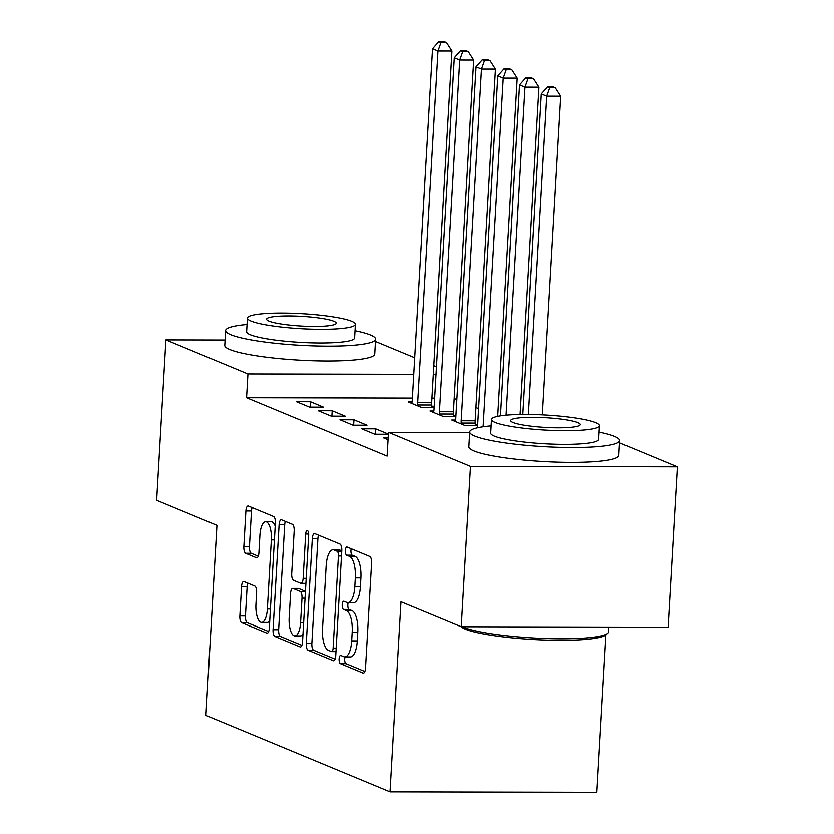 <?xml version="1.0" encoding="UTF-8"?>
<svg xmlns="http://www.w3.org/2000/svg" width="834" height="834" viewBox="0 0 834 834"><rect width="100%" height="100%" fill="white"/><g stroke="black" fill="none" stroke-linecap="round" stroke-linejoin="round"><path stroke-width="1.25" d="M339.084 658.943A4.128 1.512 -89.9 0 0 340.345 663.645L363.03 673.069A5.901 2.158 -89.9 0 0 363.353 673.132A5.901 2.158 -89.9 0 0 365.501 668.117L371.557 563.159A5.901 2.158 -89.9 0 0 369.754 556.445L347.069 547.021A4.128 1.512 -89.9 0 0 346.84 546.968A4.128 1.512 -89.9 0 0 345.339 550.482A4.128 1.512 -89.9 0 0 346.6 555.183L349.529 556.403A18.869 6.922 -89.9 0 1 355.294 577.899L354.784 586.646A18.869 6.922 -89.9 0 1 347.914 602.68A18.869 6.922 -89.9 0 1 346.881 602.471L343.942 601.251A4.128 1.512 -89.9 0 0 343.712 601.199A4.128 1.512 -89.9 0 0 342.211 604.713A4.128 1.512 -89.9 0 0 343.472 609.414L346.402 610.634A18.869 6.922 -89.9 0 1 352.167 632.13L351.656 640.877A18.869 6.922 -89.9 0 1 344.786 656.911A18.869 6.922 -89.9 0 1 343.754 656.702L340.814 655.482A4.128 1.512 -89.9 0 0 340.585 655.43A4.128 1.512 -89.9 0 0 339.084 658.943M345.015 656.911A4.128 1.512 -89.9 0 0 344.671 658.954A4.128 1.512 -89.9 0 0 345.933 663.655L364.854 671.516M351.187 548.73A4.128 1.512 -89.9 0 0 350.926 550.492A4.128 1.512 -89.9 0 0 352.188 555.194L355.128 556.414L349.529 556.403M348.143 602.68A4.128 1.512 -89.9 0 0 347.799 604.723A4.128 1.512 -89.9 0 0 349.06 609.425L352 610.644L346.402 610.634M244.008 581.548A5.901 2.158 -89.9 0 0 243.684 581.475A5.901 2.158 -89.9 0 0 241.537 586.49L239.838 615.94A5.901 2.158 -89.9 0 0 241.631 622.654L266.828 633.121A5.901 2.158 -89.9 0 0 267.151 633.183A5.901 2.158 -89.9 0 0 269.299 628.169L275.356 523.21A5.901 2.158 -89.9 0 0 273.552 516.496L248.355 506.029A5.901 2.158 -89.9 0 0 248.032 505.967A5.901 2.158 -89.9 0 0 245.884 510.971L243.83 546.541A5.901 2.158 -89.9 0 0 245.634 553.265L256.413 557.737A5.901 2.158 -89.9 0 0 256.736 557.81A5.901 2.158 -89.9 0 0 258.894 552.796L259.906 535.157A15.773 5.786 -89.9 0 1 265.65 521.75A15.773 5.786 -89.9 0 1 271.331 539.9L267.349 608.997A15.773 5.786 -89.9 0 1 261.605 622.404A15.773 5.786 -89.9 0 1 255.923 604.254L256.591 592.745A5.901 2.158 -89.9 0 0 254.787 586.021L244.008 581.548M412.382 398.079L246.551 397.714L387.091 456.073L388.467 432.304L469.678 432.492M246.551 397.714L247.927 373.945L165.903 339.886L225.065 340.022M619.558 442.823L677.344 466.821L668.097 627.22L461.233 626.761L400.966 601.741L390.01 791.841L205.956 715.416L216.923 525.316L156.656 500.285L165.903 339.886M390.01 791.841L596.873 792.3L605.943 634.893A73.309 10.196 -176.7 0 1 541.683 639.897A73.309 10.196 -176.7 0 1 465.362 629.138A73.309 10.196 -176.7 0 1 461.244 626.761L470.48 466.362L388.467 432.304M306.245 643.514A5.901 2.158 -89.9 0 0 308.048 650.228L333.246 660.695A5.901 2.158 -89.9 0 0 333.569 660.757A5.901 2.158 -89.9 0 0 335.716 655.753L341.763 550.794A5.901 2.158 -89.9 0 0 339.97 544.07L314.772 533.604A5.901 2.158 -89.9 0 0 314.449 533.541A5.901 2.158 -89.9 0 0 312.302 538.556L306.245 643.514L311.833 643.525A5.901 2.158 -89.9 0 0 313.636 650.249L335.059 659.141M300.042 646.903L274.834 636.446A5.901 2.158 -89.9 0 1 273.041 629.722L279.088 524.763A5.901 2.158 -89.9 0 1 281.246 519.749A5.901 2.158 -89.9 0 1 281.569 519.822L292.348 524.294A5.901 2.158 -89.9 0 1 294.152 531.018L291.692 573.584A5.901 2.158 -89.9 0 0 293.495 580.297L300.647 583.268A5.901 2.158 -89.9 0 0 300.97 583.341A5.901 2.158 -89.9 0 0 303.117 578.327L305.671 534.01A4.128 1.512 -89.9 0 1 307.173 530.497A4.128 1.512 -89.9 0 1 308.663 535.251L302.513 641.961A5.901 2.158 -89.9 0 1 300.365 646.976A5.901 2.158 -89.9 0 1 300.042 646.903L300.688 646.913M332.172 410.745L318.202 410.714L331.254 416.135L345.224 416.166L332.172 410.745L331.859 416.135M455.906 415.947L453.519 414.957M433.836 410.974L430.01 410.964L443.062 416.385L455.875 416.416M388.363 434.076L375.686 428.822L361.706 428.791L374.758 434.201L388.352 434.233M434.65 398.131L431.929 398.12M478.601 408.629L475.933 407.524M456.844 399.59L454.176 398.485M388.039 439.716L383.463 437.819L388.144 437.829M477.653 424.975L475.276 423.985M455.593 420.013L451.767 420.002L464.819 425.423L477.632 425.444M353.929 419.783L339.949 419.752L353.001 425.173L366.981 425.204L353.929 419.783L353.616 425.173M434.149 406.909L431.772 405.918M412.079 401.936L408.264 401.936L421.316 407.357L434.118 407.378M310.415 401.717L296.445 401.686L309.497 407.107L323.477 407.138L310.415 401.717L310.112 407.107M436.026 374.362L433.294 374.362M413.747 374.32L247.927 373.945M375.456 341.471L414.707 357.765M433.795 365.688L436.463 366.793M677.344 466.821L470.48 466.362M375.686 428.822L375.373 434.212M344.786 656.911L350.374 656.931A18.869 6.922 -89.9 0 0 357.254 640.887L351.656 640.877M352 610.644A18.869 6.922 -89.9 0 1 357.755 632.141L357.254 640.887M347.914 602.68L353.501 602.701A18.869 6.922 -89.9 0 0 360.382 586.656L354.784 586.646M355.128 556.414A18.869 6.922 -89.9 0 1 360.882 577.91L360.382 586.656M318.546 535.178A5.901 2.158 -89.9 0 0 317.89 538.566L311.833 643.525M331.369 651.552A4.128 1.512 -89.9 0 0 331.588 651.604A4.128 1.512 -89.9 0 0 333.1 648.091L338.406 555.965A4.128 1.512 -89.9 0 0 337.144 551.264L334.048 549.971A18.869 6.922 -89.9 0 0 333.016 549.762A18.869 6.922 -89.9 0 0 326.146 565.796L322.508 628.773A18.869 6.922 -89.9 0 0 328.273 650.27L331.369 651.552M333.016 549.762L338.604 549.773A18.869 6.922 -89.9 0 1 339.647 549.992L341.763 550.867M301.856 645.349L280.433 636.457L274.834 636.446M285.343 521.386A5.901 2.158 -89.9 0 0 284.686 524.774L278.629 629.733A5.901 2.158 -89.9 0 0 280.433 636.457M289.148 617.754A15.773 5.786 -89.9 0 0 294.819 635.904A15.773 5.786 -89.9 0 0 300.574 622.498L301.971 598.155A5.901 2.158 -89.9 0 0 300.177 591.431L293.026 588.46A5.901 2.158 -89.9 0 0 292.703 588.397A5.901 2.158 -89.9 0 0 290.545 593.412L289.148 617.754M294.819 635.904L300.417 635.915A15.773 5.786 -89.9 0 0 302.951 634.33M292.703 588.397L298.291 588.408A5.901 2.158 -89.9 0 1 298.614 588.481L305.432 591.306M261.605 622.404L267.193 622.414A15.773 5.786 -89.9 0 0 269.726 620.83M275.189 526.046A15.773 5.786 -89.9 0 0 271.248 521.761L265.65 521.75M252.129 507.593A5.901 2.158 -89.9 0 0 251.472 510.992L249.429 546.562A5.901 2.158 -89.9 0 0 251.222 553.276L258.238 556.184M247.781 583.112A5.901 2.158 -89.9 0 0 247.125 586.5L245.425 615.951A5.901 2.158 -89.9 0 0 247.229 622.664L268.652 631.567M542.34 414.852L560.719 96.191L546.739 96.16L541.297 93.908L522.814 414.425M528.391 414.435L546.739 96.16L549.742 87.779L555.34 87.789L553.161 86.882L547.573 86.872L549.742 87.779M541.297 93.908L547.573 86.872M555.34 87.789L560.719 96.191M520.093 414.467L538.962 87.163L524.982 87.132L519.54 84.87L500.463 415.843M506.071 415.176L524.982 87.132L527.985 78.74L533.583 78.75L531.404 77.843L525.816 77.833L527.985 78.74M519.54 84.87L525.816 77.833M533.583 78.75L538.962 87.163M497.7 416.343L517.205 78.125L503.225 78.094L497.794 75.842L477.507 427.529A6.005 2.2 90.1 0 1 477.496 427.769M483.126 426.758L503.225 78.094L506.238 69.702L511.826 69.722L509.647 68.815L504.059 68.805L506.238 69.702M497.794 75.842L504.059 68.805M511.826 69.722L517.205 78.125M462.474 626.761A75.112 10.446 3.3 0 0 463.787 627.345A75.112 10.446 3.3 0 0 541.985 638.375A75.112 10.446 3.3 0 0 607.83 633.256A75.112 10.446 3.3 0 0 608.653 631.828L608.935 627.095M491.122 425.861A75.112 10.446 3.3 0 0 469.709 431.887A75.112 10.446 3.3 0 0 474.817 436.057A75.112 10.446 3.3 0 0 558.238 447.274A75.112 10.446 3.3 0 0 619.683 440.54A75.112 10.446 3.3 0 0 614.585 436.37A75.112 10.446 3.3 0 0 599.104 432.085M469.709 431.887L468.854 446.743A75.112 10.446 3.3 0 0 473.962 450.913A75.112 10.446 3.3 0 0 557.383 462.13A75.112 10.446 3.3 0 0 618.828 455.395L619.683 440.54M599.479 425.663L598.687 439.33A54.085 7.527 -176.7 0 1 554.443 444.178A54.085 7.527 -176.7 0 1 494.385 436.099A54.085 7.527 -176.7 0 1 490.705 433.107L491.497 419.439A54.085 7.527 3.3 0 0 495.167 422.442A54.085 7.527 3.3 0 0 555.236 430.511A54.085 7.527 3.3 0 0 599.479 425.663A54.085 7.527 3.3 0 0 595.81 422.661A54.085 7.527 3.3 0 0 535.741 414.592A54.085 7.527 3.3 0 0 491.497 419.439M513.056 422.484A34.851 4.848 3.3 0 0 551.774 427.686A34.851 4.848 3.3 0 0 580.287 424.558A34.851 4.848 3.3 0 0 577.91 422.619A34.851 4.848 3.3 0 0 539.202 417.417A34.851 4.848 3.3 0 0 510.689 420.544A34.851 4.848 3.3 0 0 513.056 422.484M247.031 324.499A75.112 10.446 3.3 0 0 225.618 330.525A75.112 10.446 3.3 0 0 230.716 334.695A75.112 10.446 3.3 0 0 314.147 345.912A75.112 10.446 3.3 0 0 375.592 339.177A75.112 10.446 3.3 0 0 370.494 335.007A75.112 10.446 3.3 0 0 355.013 330.723M225.618 330.525L224.763 345.38A75.112 10.446 3.3 0 0 229.861 349.55A75.112 10.446 3.3 0 0 313.282 360.768A75.112 10.446 3.3 0 0 374.737 354.033L375.592 339.177M355.388 324.301L354.596 337.968A54.085 7.527 -176.7 0 1 310.352 342.816A54.085 7.527 -176.7 0 1 250.283 334.736A54.085 7.527 -176.7 0 1 246.614 331.744L247.406 318.077A54.085 7.527 3.3 0 0 251.076 321.08A54.085 7.527 3.3 0 0 311.145 329.149A54.085 7.527 3.3 0 0 355.388 324.301A54.085 7.527 3.3 0 0 351.708 321.298A54.085 7.527 3.3 0 0 291.639 313.23A54.085 7.527 3.3 0 0 247.406 318.077M268.965 321.121A34.851 4.848 3.3 0 0 307.673 326.323A34.851 4.848 3.3 0 0 336.185 323.196A34.851 4.848 3.3 0 0 333.819 321.257A34.851 4.848 3.3 0 0 295.111 316.055A34.851 4.848 3.3 0 0 266.599 319.182A34.851 4.848 3.3 0 0 268.965 321.121M475.401 425.444L475.203 423.067A6.005 2.2 90.1 0 1 475.171 420.784L495.448 69.097L481.468 69.066L476.037 66.803L455.76 418.491A6.005 2.2 90.1 0 1 455.468 420.649L455.291 421.462M461.306 423.953L461.223 423.036A6.005 2.2 90.1 0 1 461.192 420.753L481.468 69.066L484.481 60.674L490.069 60.684L487.89 59.777L482.302 59.767L484.481 60.674M476.037 66.803L482.302 59.767M490.069 60.684L495.448 69.097M453.644 416.406L453.446 414.029A6.005 2.2 90.1 0 1 453.415 411.746L473.691 60.058L459.722 60.027L454.28 57.765L434.003 409.463A6.005 2.2 90.1 0 1 433.711 411.61L433.534 412.434M439.549 414.925L439.466 413.998A6.005 2.2 90.1 0 1 439.435 411.715L459.722 60.027L462.724 51.635L468.312 51.645L466.143 50.749L460.545 50.738L462.724 51.635M454.28 57.765L460.545 50.738M468.312 51.645L473.691 60.058M431.887 407.378L431.689 405.001A6.005 2.2 90.1 0 1 431.658 402.718L451.934 51.03L437.965 50.999L432.523 48.737L412.246 400.424A6.005 2.2 90.1 0 1 411.954 402.572L411.777 403.395M417.792 405.887L417.709 404.97A6.005 2.2 90.1 0 1 417.688 402.686L437.965 50.999L440.967 42.607L446.555 42.617L444.386 41.71L438.788 41.7L440.967 42.607M432.523 48.737L438.788 41.7M446.555 42.617L451.934 51.03M345.933 663.655L340.345 663.645M352.188 555.194L346.6 555.183M349.06 609.425L343.472 609.414M357.755 632.141L352.167 632.13M360.882 577.91L355.294 577.899M363.676 673.069L363.03 673.069M317.89 538.566L312.302 538.556M333.892 660.695L333.246 660.695M313.636 650.249L308.048 650.228M336.154 648.101L333.1 648.091M341.471 555.965L338.406 555.965M341.742 551.274L337.144 551.264M339.647 549.992L334.048 549.971M278.629 629.733L273.041 629.722M284.686 524.774L279.088 524.763M306.182 578.337L303.117 578.327M308.663 534.021L305.671 534.01M303.628 622.508L300.574 622.498M305.036 598.155L301.971 598.155M305.421 591.452L300.177 591.431M298.614 588.481L293.026 588.46M270.404 609.008L267.349 608.997M274.396 539.911L271.331 539.9M257.06 557.737L256.413 557.737M251.222 553.276L245.634 553.265M249.429 546.562L243.83 546.541M251.472 510.992L245.884 510.971M267.474 633.121L266.828 633.121M247.229 622.664L241.631 622.654M245.425 615.951L239.838 615.94M247.125 586.5L241.537 586.49M475.203 423.067L461.223 423.036M475.171 420.784L461.192 420.753M453.446 414.029L439.466 413.998M453.415 411.746L439.435 411.715M431.689 405.001L417.709 404.97M431.658 402.718L417.688 402.686M335.956 651.615L331.588 651.604M305.89 583.352L300.97 583.341M605.943 634.893L607.83 633.256"/></g></svg>
